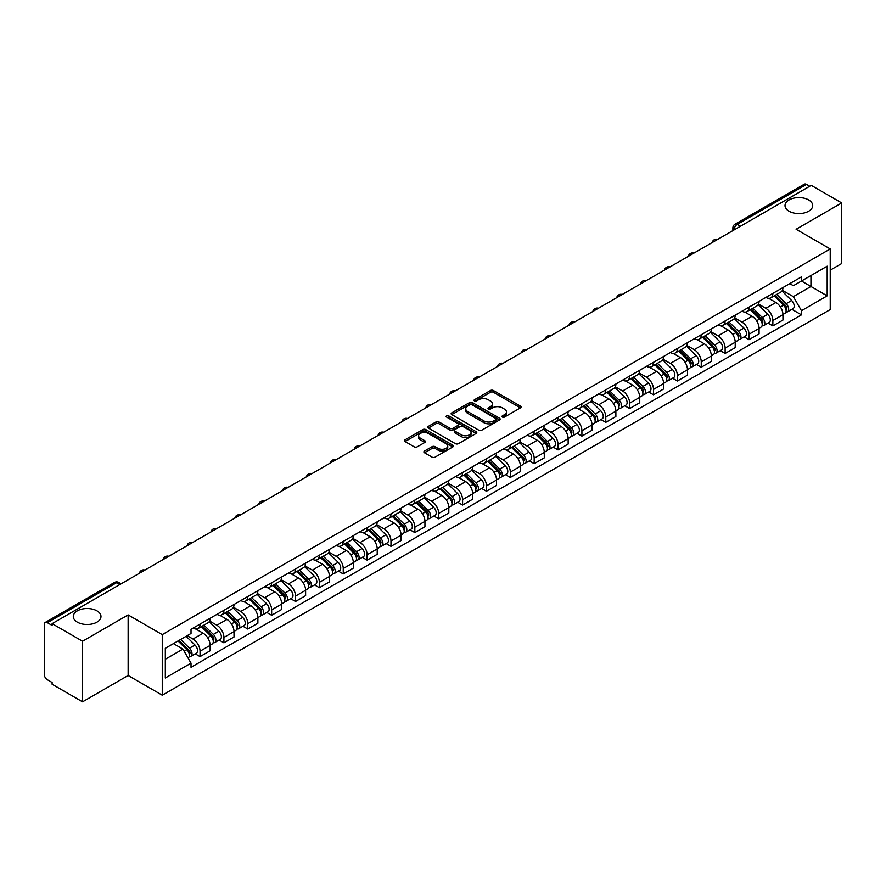 <?xml version="1.0" encoding="UTF-8"?>
<svg xmlns="http://www.w3.org/2000/svg" width="886" height="886" viewBox="0 0 886 886"><rect width="100%" height="100%" fill="white"/><g stroke="black" fill="none" stroke-linecap="round" stroke-linejoin="round"><path stroke-width="1.33" d="M502.406 417.073A1.484 0.853 0 0 0 504.511 417.073L520.459 407.859A2.126 1.229 0 0 0 521.09 406.995A2.126 1.229 0 0 0 520.459 406.131L493.436 390.527A2.126 1.229 0 0 0 490.423 390.527L474.475 399.73A1.484 0.853 0 0 0 474.032 400.339A1.484 0.853 0 0 0 474.475 400.948A1.484 0.853 0 0 0 476.579 400.948L478.639 399.752A6.8 3.921 0 0 1 488.252 399.752L490.501 401.059A6.8 3.921 0 0 1 492.494 403.828A6.8 3.921 0 0 1 490.501 406.608L488.441 407.793A1.484 0.853 0 0 0 487.998 408.402A1.484 0.853 0 0 0 488.441 409.011A1.484 0.853 0 0 0 490.545 409.011L492.605 407.815A6.8 3.921 0 0 1 502.218 407.815L504.466 409.122A6.8 3.921 0 0 1 506.46 411.89A6.8 3.921 0 0 1 504.466 414.67L502.406 415.866A1.484 0.853 0 0 0 501.974 416.464A1.484 0.853 0 0 0 502.406 417.073L502.406 415.866M96.928 610.842A13.844 7.996 0 0 0 81.844 609.114A13.844 7.996 0 0 0 73.294 616.501A13.844 7.996 0 0 0 77.348 622.149A13.844 7.996 0 0 0 92.432 623.888A13.844 7.996 0 0 0 100.982 616.501A13.844 7.996 0 0 0 96.928 610.842M808.652 199.937A13.844 7.996 0 0 0 793.568 198.198A13.844 7.996 0 0 0 785.018 205.585A13.844 7.996 0 0 0 789.072 211.245A13.844 7.996 0 0 0 804.156 212.972A13.844 7.996 0 0 0 812.706 205.585A13.844 7.996 0 0 0 808.652 199.937M424.505 451.04A2.126 1.229 0 0 0 423.885 451.904A2.126 1.229 0 0 0 424.505 452.779L432.091 457.154A2.126 1.229 0 0 0 435.092 457.154L452.812 446.921A2.126 1.229 0 0 0 453.433 446.057A2.126 1.229 0 0 0 452.812 445.193L425.778 429.577A2.126 1.229 0 0 0 422.777 429.577L405.057 439.81A2.126 1.229 0 0 0 404.437 440.674A2.126 1.229 0 0 0 405.057 441.549L414.216 446.832A2.126 1.229 0 0 0 417.217 446.832L424.804 442.457A2.126 1.229 0 0 0 425.424 441.593A2.126 1.229 0 0 0 424.804 440.719L420.263 438.105A5.681 3.278 0 0 1 418.591 435.779A5.681 3.278 0 0 1 422.101 432.756A5.681 3.278 0 0 1 428.292 433.464L446.09 443.731A5.681 3.278 0 0 1 447.751 446.057A5.681 3.278 0 0 1 444.251 449.08A5.681 3.278 0 0 1 438.061 448.371L435.092 446.666A2.126 1.229 0 0 0 432.091 446.666L424.505 451.04L424.505 452.779L432.091 448.427L432.091 446.666M162.26 634.609L128.138 614.906L82.553 641.231L52.108 623.655L811.255 185.362L841.7 202.938L796.104 229.264L830.226 248.955L162.26 634.609L162.26 695.2L830.226 309.557L830.226 248.955M478.794 430.186A2.126 1.229 0 0 0 481.796 430.186L499.516 419.953A2.126 1.229 0 0 0 500.136 419.089A2.126 1.229 0 0 0 499.516 418.225L472.482 402.621A2.126 1.229 0 0 0 469.48 402.621L451.76 412.854A2.126 1.229 0 0 0 451.14 413.718A2.126 1.229 0 0 0 451.76 414.582L478.794 430.186M447.175 417.395A1.484 0.853 0 0 1 448.681 417.605L448.681 415.844L476.159 431.703A2.126 1.229 0 0 1 476.779 432.578A2.126 1.229 0 0 1 476.159 433.442L458.439 443.676A2.126 1.229 0 0 1 455.437 443.676L428.403 428.06L428.403 426.332A2.126 1.229 0 0 0 427.783 427.196A2.126 1.229 0 0 0 428.403 428.06M428.403 426.332L435.99 421.957A2.126 1.229 0 0 1 438.991 421.957L449.955 428.281A2.126 1.229 0 0 0 452.956 428.281L457.996 425.38A2.126 1.229 0 0 0 458.616 424.505A2.126 1.229 0 0 0 457.996 423.641L446.577 417.051A1.484 0.853 0 0 1 446.145 416.442A1.484 0.853 0 0 1 447.065 415.656A1.484 0.853 0 0 1 448.681 415.844M82.553 641.231L82.553 701.823L52.108 684.247L52.108 682.486L47.357 679.739A4.33 2.503 -120 0 1 44.3 674.445L44.3 624.453A4.33 2.503 -120 0 1 45.197 622.47L114.504 582.456A4.33 2.503 60 0 1 116.664 582.667L47.357 622.681A4.33 2.503 -120 0 0 45.197 622.47M830.226 270.152L841.7 263.53L841.7 202.938M82.553 701.823L128.138 675.509L162.26 695.2M52.108 623.655L52.108 625.416L47.357 622.681M740.419 226.262L737.207 224.402A4.33 2.503 60 0 0 735.037 224.191L804.344 184.177A4.33 2.503 60 0 1 806.515 184.388L737.207 224.402A4.33 2.503 120 0 0 734.151 229.707L734.151 229.884M809.726 186.248L806.515 184.388M772.858 293.388A9.956 5.748 60 0 1 770.787 297.851L780.887 292.026A9.956 5.748 -120 0 0 782.947 287.562M758.527 304.108L765.814 308.317A9.956 5.748 60 0 1 772.858 320.51L782.947 314.674A9.956 5.748 -120 0 0 775.914 302.491L768.683 298.316M782.947 314.674L782.947 320.067L772.858 325.893L768.007 323.102M770.787 297.851A9.956 5.748 60 0 1 765.892 297.408M772.858 320.51L772.858 325.893M748.991 307.165A9.956 5.748 60 0 1 746.92 311.639L757.021 305.803A9.956 5.748 -120 0 0 759.08 301.34M744.14 336.879L748.991 339.67L759.08 333.845L759.08 328.451A9.956 5.748 -120 0 0 752.048 316.269L744.816 312.094M746.92 311.639A9.956 5.748 60 0 1 742.025 311.185M734.66 317.886L741.947 322.094A9.956 5.748 60 0 1 748.991 334.288L748.991 339.67M725.113 320.942A9.956 5.748 60 0 1 723.054 325.417L733.154 319.58A9.956 5.748 -120 0 0 735.214 315.117M720.274 350.657L725.125 353.448L735.214 347.622L735.214 342.24A9.956 5.748 -120 0 0 728.181 330.046L720.949 325.871M723.054 325.417A9.956 5.748 60 0 1 718.158 324.963M710.793 331.663L718.081 335.872A9.956 5.748 60 0 1 725.125 348.065L725.125 353.448M701.247 334.731A9.956 5.748 60 0 1 699.187 339.194L709.287 333.369A9.956 5.748 -120 0 0 711.347 328.894M696.407 364.434L701.247 367.236L711.347 361.399L711.347 356.017A9.956 5.748 -120 0 0 704.315 343.823L697.083 339.648M699.187 339.194A9.956 5.748 60 0 1 694.292 338.74M686.927 345.44L694.214 349.649A9.956 5.748 60 0 1 701.247 361.842L701.247 367.236M677.38 348.508A9.956 5.748 60 0 1 675.32 352.971L685.421 347.146A9.956 5.748 -120 0 0 687.481 342.672M672.54 378.211L677.38 381.013L687.481 375.177L687.481 369.794A9.956 5.748 -120 0 0 680.448 357.601L673.216 353.436M675.32 352.971A9.956 5.748 60 0 1 670.425 352.528M663.06 359.229L670.348 363.437A9.956 5.748 60 0 1 677.38 375.62L677.38 381.013M653.514 362.285A9.956 5.748 60 0 1 651.454 366.749L661.554 360.923A9.956 5.748 -120 0 0 663.614 356.46M648.674 392L653.514 394.791L663.614 388.965L663.614 383.572A9.956 5.748 -120 0 0 656.581 371.378L649.349 367.214M651.454 366.749A9.956 5.748 60 0 1 646.558 366.306M639.183 373.006L646.481 377.214A9.956 5.748 60 0 1 653.514 389.408L653.514 394.791M629.647 376.063A9.956 5.748 60 0 1 627.587 380.537L637.687 374.7A9.956 5.748 -120 0 0 639.747 370.237M624.807 405.777L629.647 408.568L639.747 402.742L639.747 397.349A9.956 5.748 -120 0 0 632.715 385.166L625.483 380.991M627.587 380.537A9.956 5.748 60 0 1 622.692 380.083M615.316 386.783L622.614 390.992A9.956 5.748 60 0 1 629.647 403.185L629.647 408.568M605.78 389.84A9.956 5.748 60 0 1 603.72 394.314L613.821 388.478A9.956 5.748 -120 0 0 615.881 384.015M600.941 419.554L605.78 422.345L615.881 416.52L615.881 411.137A9.956 5.748 -120 0 0 608.848 398.944L601.616 394.768M603.72 394.314A9.956 5.748 60 0 1 598.825 393.86M591.449 400.561L598.748 404.769A9.956 5.748 60 0 1 605.78 416.963L605.78 422.345M581.914 403.628A9.956 5.748 60 0 1 579.854 408.092L589.954 402.266A9.956 5.748 -120 0 0 592.014 397.792M577.074 433.332L581.914 436.133L592.014 430.297L592.014 424.915A9.956 5.748 -120 0 0 584.981 412.721L577.75 408.546M579.854 408.092A9.956 5.748 60 0 1 574.959 407.638M567.583 414.338L574.881 418.546A9.956 5.748 60 0 1 581.914 430.74L581.914 436.133M558.047 417.406A9.956 5.748 60 0 1 555.987 421.869L566.088 416.043A9.956 5.748 -120 0 0 568.147 411.569M553.207 447.109L558.047 449.911L568.147 444.074L568.147 438.692A9.956 5.748 -120 0 0 561.115 426.498L553.883 422.323M555.987 421.869A9.956 5.748 60 0 1 551.092 421.426M543.716 428.115L551.014 432.335A9.956 5.748 60 0 1 558.047 444.517L558.047 449.911M534.18 431.183A9.956 5.748 60 0 1 532.121 435.646L542.221 429.821A9.956 5.748 -120 0 0 544.281 425.358M529.341 460.897L534.18 463.688L544.281 457.863L544.281 452.469A9.956 5.748 -120 0 0 537.248 440.276L530.016 436.111M532.121 435.646A9.956 5.748 60 0 1 527.225 435.203M519.849 441.904L527.148 446.112A9.956 5.748 60 0 1 534.18 458.295L534.18 463.688M510.314 444.96A9.956 5.748 60 0 1 508.254 449.435L518.354 443.598A9.956 5.748 -120 0 0 520.414 439.135M505.474 474.674L510.314 477.465L520.414 471.64L520.414 466.246A9.956 5.748 -120 0 0 513.382 454.064L506.15 449.889M508.254 449.435A9.956 5.748 60 0 1 503.359 448.98M495.983 455.681L503.281 459.889A9.956 5.748 60 0 1 510.314 472.083L510.314 477.465M486.447 458.738A9.956 5.748 60 0 1 484.387 463.212L494.488 457.375A9.956 5.748 -120 0 0 496.548 452.912M481.607 488.452L486.447 491.243L496.548 485.417L496.548 480.024A9.956 5.748 -120 0 0 489.515 467.841L482.283 463.666M484.387 463.212A9.956 5.748 60 0 1 479.492 462.758M472.116 469.458L479.415 473.667A9.956 5.748 60 0 1 486.447 485.86L486.447 491.243M462.581 472.526A9.956 5.748 60 0 1 460.521 476.989L470.621 471.164A9.956 5.748 -120 0 0 472.681 466.689M457.741 502.229L462.581 505.031L472.681 499.195L472.681 493.812A9.956 5.748 -120 0 0 465.648 481.619L458.416 477.443M460.521 476.989A9.956 5.748 60 0 1 455.625 476.535M448.25 483.235L455.548 487.444A9.956 5.748 60 0 1 462.581 499.638L462.581 505.031M438.714 486.303A9.956 5.748 60 0 1 436.654 490.766L446.754 484.941A9.956 5.748 -120 0 0 448.814 480.467M433.874 516.006L438.714 518.808L448.814 512.972L448.814 507.589A9.956 5.748 -120 0 0 441.771 495.396L434.55 491.221M436.654 490.766A9.956 5.748 60 0 1 431.759 490.323M424.383 497.013L431.681 501.232A9.956 5.748 60 0 1 438.714 513.415L438.714 518.808M414.847 500.081A9.956 5.748 60 0 1 412.787 504.544L422.888 498.718A9.956 5.748 -120 0 0 424.948 494.255M410.008 529.795L414.847 532.586L424.948 526.76L424.948 521.367A9.956 5.748 -120 0 0 417.904 509.173L410.683 505.009M412.787 504.544A9.956 5.748 60 0 1 407.892 504.101M400.516 510.801L407.815 515.01A9.956 5.748 60 0 1 414.847 527.192L414.847 532.586M390.981 513.858A9.956 5.748 60 0 1 388.921 518.332L399.021 512.496A9.956 5.748 -120 0 0 401.081 508.032M386.141 543.572L390.981 546.363L401.081 540.538L401.081 535.144A9.956 5.748 -120 0 0 394.037 522.962L386.817 518.786M388.921 518.332A9.956 5.748 60 0 1 384.026 517.878M376.65 524.578L383.948 528.787A9.956 5.748 60 0 1 390.981 540.981L390.981 546.363M367.114 527.635A9.956 5.748 60 0 1 365.054 532.109L375.155 526.273A9.956 5.748 -120 0 0 377.214 521.81M362.274 557.349L367.114 560.14L377.214 554.315L377.214 548.921A9.956 5.748 -120 0 0 370.171 536.739L362.95 532.564M365.054 532.109A9.956 5.748 60 0 1 360.159 531.655M352.783 538.356L360.081 542.564A9.956 5.748 60 0 1 367.114 554.758L367.114 560.14M343.247 541.424A9.956 5.748 60 0 1 341.188 545.887L351.288 540.061A9.956 5.748 -120 0 0 353.348 535.587M338.408 571.127L343.247 573.929L353.348 568.092L353.348 562.71A9.956 5.748 -120 0 0 346.304 550.516L339.083 546.341M341.188 545.887A9.956 5.748 60 0 1 336.292 545.433M328.916 552.133L336.215 556.342A9.956 5.748 60 0 1 343.247 568.535L343.247 573.929M319.381 555.201A9.956 5.748 60 0 1 317.321 559.664L327.421 553.839A9.956 5.748 -120 0 0 329.481 549.364M314.541 584.904L319.381 587.706L329.481 581.869L329.481 576.487A9.956 5.748 -120 0 0 322.438 564.293L315.217 560.118M317.321 559.664A9.956 5.748 60 0 1 312.426 559.221M305.05 565.91L312.348 570.13A9.956 5.748 60 0 1 319.381 582.312L319.381 587.706M295.514 568.978A9.956 5.748 60 0 1 293.454 573.441L303.555 567.616A9.956 5.748 -120 0 0 305.615 563.153M290.674 598.692L295.514 601.483L305.615 595.658L305.615 590.264A9.956 5.748 -120 0 0 298.571 578.071L291.35 573.907M293.454 573.441A9.956 5.748 60 0 1 288.559 572.998M281.183 579.699L288.482 583.907A9.956 5.748 60 0 1 295.514 596.09L295.514 601.483M271.648 582.755A9.956 5.748 60 0 1 269.588 587.219L279.688 581.393A9.956 5.748 -120 0 0 281.748 576.93M266.808 612.47L271.648 615.261L281.748 609.435L281.748 604.042A9.956 5.748 -120 0 0 274.704 591.859L267.483 587.684M269.588 587.219A9.956 5.748 60 0 1 264.681 586.776M257.317 593.476L264.615 597.685A9.956 5.748 60 0 1 271.648 609.878L271.648 615.261M247.781 596.533A9.956 5.748 60 0 1 245.721 601.007L255.821 595.17A9.956 5.748 -120 0 0 257.881 590.707M242.941 626.247L247.781 629.038L257.881 623.212L257.881 617.819A9.956 5.748 -120 0 0 250.838 605.636L243.617 601.461M245.721 601.007A9.956 5.748 60 0 1 240.815 600.553M233.45 607.253L240.748 611.462A9.956 5.748 60 0 1 247.781 623.655L247.781 629.038M223.914 610.31A9.956 5.748 60 0 1 221.854 614.784L231.955 608.948A9.956 5.748 -120 0 0 234.015 604.485M219.075 640.024L223.914 642.826L234.015 636.99L234.015 631.607A9.956 5.748 -120 0 0 226.971 619.414L219.75 615.238M221.854 614.784A9.956 5.748 60 0 1 216.948 614.33M209.583 621.031L216.882 625.239A9.956 5.748 60 0 1 223.914 637.433L223.914 642.826M200.048 624.098A9.956 5.748 60 0 1 197.988 628.562L208.088 622.736A9.956 5.748 -120 0 0 210.148 618.262M195.208 653.802L200.048 656.604L210.148 650.767L210.148 645.385A9.956 5.748 -120 0 0 203.104 633.191L195.884 629.016M197.988 628.562A9.956 5.748 60 0 1 193.082 628.119M187.201 635.661L193.004 639.027A9.956 5.748 60 0 1 200.048 651.21L200.048 656.604M789.758 283.631L793.358 285.702L827.17 266.188L810.945 275.546L810.945 286.499L793.358 296.655L782.393 290.331M165.317 659.25L182.915 649.095L191.022 663.138L165.317 677.978L165.317 648.297L191.022 633.457L191.022 629.304L801.465 276.875L801.465 281.017L827.17 295.858L801.465 310.698L793.358 296.655M827.17 266.188L827.17 295.858M191.022 663.138L191.022 667.291L801.465 314.851L801.465 310.698M128.138 614.906L128.138 675.509M182.915 649.095L173.423 643.613M791.874 309.325L801.465 314.851M502.993 417.284L504.466 416.431A6.8 3.921 0 0 0 506.46 413.662L506.46 411.89M492.494 403.828L492.494 405.6A6.8 3.921 0 0 1 490.501 408.368L489.028 409.221M520.436 407.881L493.436 392.288A2.126 1.229 0 0 0 490.423 392.288L475.062 401.159M499.482 419.975L472.482 404.381A2.126 1.229 0 0 0 469.48 404.381L451.782 414.604M495.761 419.698A1.484 0.853 0 0 0 496.193 419.089A1.484 0.853 0 0 0 495.761 418.48L472.028 404.78A1.484 0.853 0 0 0 469.934 404.78L467.753 406.043A6.8 3.921 0 0 0 465.759 408.811A6.8 3.921 0 0 0 467.753 411.591L483.966 420.95A6.8 3.921 0 0 0 493.58 420.95L495.761 419.698L495.761 421.459A1.484 0.853 0 0 0 496.193 420.861L496.193 419.089M465.759 408.811L465.759 410.583A6.8 3.921 0 0 0 467.753 413.363L467.753 411.591M495.761 421.459L493.58 422.722A6.8 3.921 0 0 1 483.966 422.722L467.753 413.363M428.436 428.082L435.99 423.718L435.99 421.957M458.616 424.505L458.616 426.277A2.126 1.229 0 0 1 457.996 427.141L452.956 430.053A2.126 1.229 0 0 1 449.955 430.053L438.991 423.718A2.126 1.229 0 0 0 435.99 423.718M448.681 417.605L476.136 433.453M461.329 434.849A5.681 3.278 0 0 0 467.52 435.558A5.681 3.278 0 0 0 471.031 432.534A5.681 3.278 0 0 0 469.37 430.208L463.101 426.587A2.126 1.229 0 0 0 460.089 426.587L455.061 429.5A2.126 1.229 0 0 0 454.44 430.363A2.126 1.229 0 0 0 455.061 431.227L461.329 434.849L461.329 436.621A5.681 3.278 0 0 0 467.52 437.33A5.681 3.278 0 0 0 471.031 434.295L471.031 432.534M454.44 430.363L454.44 432.124A2.126 1.229 0 0 0 455.061 432.999L455.061 431.227M461.329 436.621L455.061 432.999M447.751 446.057L447.751 447.818A5.681 3.278 0 0 1 444.251 450.852A5.681 3.278 0 0 1 438.061 450.143L435.092 448.427A2.126 1.229 0 0 0 432.091 448.427M418.591 435.779L418.591 437.551A5.681 3.278 0 0 0 420.263 439.866L420.263 438.105M424.804 440.719L424.804 442.457L420.263 439.866M452.812 445.193L452.812 446.921L425.778 431.349A2.126 1.229 0 0 0 422.777 431.349L405.079 441.56L405.057 439.81M774.142 295.924L783.545 305.205A5.405 3.123 60 0 1 784.963 313.312L782.947 314.475M776.014 297.774L780.001 300.077M775.184 295.326L785.472 305.482A2.592 1.495 60 0 1 786.159 309.369A2.592 1.495 60 0 1 785.926 309.469M776.734 294.418L786.137 303.699A5.405 3.123 60 0 1 787.565 311.806A5.405 3.123 60 0 1 785.937 311.983M781.995 290.996L791.652 300.52A5.405 3.123 60 0 1 793.081 308.627L787.565 311.806M750.276 309.701L759.667 318.982A5.405 3.123 60 0 1 761.096 327.089L759.08 328.252M752.148 311.551L756.135 313.854M751.317 309.103L761.606 319.259A2.592 1.495 60 0 1 762.292 323.146A2.592 1.495 60 0 1 762.06 323.246M752.867 308.206L762.27 317.476A5.405 3.123 60 0 1 763.699 325.583A5.405 3.123 60 0 1 762.071 325.76M758.128 304.784L767.785 314.297A5.405 3.123 60 0 1 769.203 322.404L763.699 325.583M726.398 323.479L735.801 332.759A5.405 3.123 60 0 1 737.23 340.866L735.214 342.029M728.281 325.328L732.268 327.632M727.45 322.881L737.739 333.036A2.592 1.495 60 0 1 738.426 336.935A2.592 1.495 60 0 1 738.193 337.023M729.001 321.983L738.403 331.253A5.405 3.123 60 0 1 739.832 339.371A5.405 3.123 60 0 1 738.204 339.537M734.261 318.561L743.919 328.075A5.405 3.123 60 0 1 745.336 336.182L739.832 339.371M702.532 337.267L711.934 346.537A5.405 3.123 60 0 1 713.363 354.644L711.347 355.818M704.414 339.116L708.401 341.409M703.584 336.658L713.872 346.814A2.592 1.495 60 0 1 714.559 350.712A2.592 1.495 60 0 1 714.326 350.801M705.134 335.761L714.537 345.042A5.405 3.123 60 0 1 715.966 353.149A5.405 3.123 60 0 1 714.337 353.326M710.395 332.339L720.052 341.852A5.405 3.123 60 0 1 721.47 349.97L715.966 353.149M678.665 351.044L688.068 360.314A5.405 3.123 60 0 1 689.496 368.432L687.481 369.595M680.548 352.894L684.535 355.197M679.717 350.435L690.006 360.602A2.592 1.495 60 0 1 690.692 364.489A2.592 1.495 60 0 1 690.46 364.589M681.268 349.538L690.67 358.819A5.405 3.123 60 0 1 692.099 366.926A5.405 3.123 60 0 1 690.471 367.103M686.528 346.116L696.186 355.64A5.405 3.123 60 0 1 697.603 363.747L692.099 366.926M654.798 364.822L664.201 374.102A5.405 3.123 60 0 1 665.63 382.209L663.614 383.372M656.681 366.671L660.668 368.975M655.85 364.224L666.139 374.379A2.592 1.495 60 0 1 666.826 378.267A2.592 1.495 60 0 1 666.593 378.366M657.401 363.315L666.804 372.596A5.405 3.123 60 0 1 668.232 380.703A5.405 3.123 60 0 1 666.604 380.88M662.662 359.893L672.319 369.418A5.405 3.123 60 0 1 673.737 377.525L668.232 380.703M630.932 378.599L640.334 387.88A5.405 3.123 60 0 1 641.763 395.987L639.747 397.149M632.814 380.448L636.801 382.752M631.984 378.001L642.272 388.157A2.592 1.495 60 0 1 642.959 392.044A2.592 1.495 60 0 1 642.727 392.144M633.534 377.104L642.937 386.374A5.405 3.123 60 0 1 644.366 394.48A5.405 3.123 60 0 1 642.738 394.658M638.795 373.682L648.452 383.195A5.405 3.123 60 0 1 649.87 391.302L644.366 394.48M607.065 392.376L616.468 401.657A5.405 3.123 60 0 1 617.896 409.764L615.881 410.927M608.948 394.226L612.935 396.529M608.117 391.778L618.406 401.934A2.592 1.495 60 0 1 619.092 405.832A2.592 1.495 60 0 1 618.86 405.921M609.668 390.881L619.07 400.151A5.405 3.123 60 0 1 620.499 408.269A5.405 3.123 60 0 1 618.871 408.435M614.928 387.459L624.575 396.972A5.405 3.123 60 0 1 626.003 405.079L620.499 408.269M583.198 406.165L592.601 415.434A5.405 3.123 60 0 1 594.03 423.541L592.014 424.715M585.081 408.014L589.068 410.307M584.251 405.555L594.539 415.711A2.592 1.495 60 0 1 595.226 419.61A2.592 1.495 60 0 1 594.993 419.698M585.801 404.658L595.204 413.939A5.405 3.123 60 0 1 596.632 422.046A5.405 3.123 60 0 1 594.993 422.212M591.062 401.236L600.708 410.75A5.405 3.123 60 0 1 602.137 418.868L596.632 422.046M559.332 419.942L568.734 429.212A5.405 3.123 60 0 1 570.163 437.33L568.147 438.492M561.215 421.791L565.202 424.095M560.373 419.333L570.673 429.5A2.592 1.495 60 0 1 571.359 433.387A2.592 1.495 60 0 1 571.127 433.487M561.934 418.436L571.337 427.716A5.405 3.123 60 0 1 572.766 435.823A5.405 3.123 60 0 1 571.127 436.001M567.195 415.013L576.841 424.538A5.405 3.123 60 0 1 578.27 432.645L572.766 435.823M535.465 433.719L544.868 442.989A5.405 3.123 60 0 1 546.297 451.107L544.281 452.27M537.348 435.569L541.324 437.872M536.506 433.121L546.806 443.277A2.592 1.495 60 0 1 547.493 447.164A2.592 1.495 60 0 1 547.26 447.264M538.068 432.213L547.47 441.494A5.405 3.123 60 0 1 548.899 449.601A5.405 3.123 60 0 1 547.26 449.778M543.328 428.791L552.975 438.315A5.405 3.123 60 0 1 554.403 446.422L548.899 449.601M511.599 447.496L521.001 456.777A5.405 3.123 60 0 1 522.43 464.884L520.414 466.047M513.481 449.346L517.457 451.65M512.64 446.898L522.939 457.054A2.592 1.495 60 0 1 523.626 460.941A2.592 1.495 60 0 1 523.393 461.041M514.201 446.001L523.604 455.271A5.405 3.123 60 0 1 525.033 463.378A5.405 3.123 60 0 1 523.393 463.555M519.462 442.579L529.108 452.093A5.405 3.123 60 0 1 530.537 460.199L525.033 463.378M487.732 461.274L497.135 470.555A5.405 3.123 60 0 1 498.563 478.661L496.548 479.824M489.615 463.123L493.591 465.427M488.773 460.676L499.073 470.831A2.592 1.495 60 0 1 499.759 474.73A2.592 1.495 60 0 1 499.527 474.818M490.335 459.779L499.737 469.048A5.405 3.123 60 0 1 501.166 477.166A5.405 3.123 60 0 1 499.527 477.332M495.595 456.356L505.241 465.87A5.405 3.123 60 0 1 506.67 473.977L501.166 477.166M463.865 475.062L473.268 484.332A5.405 3.123 60 0 1 474.697 492.439L472.681 493.613M465.748 476.912L469.724 479.204M464.906 474.453L475.206 484.609A2.592 1.495 60 0 1 475.893 488.507A2.592 1.495 60 0 1 475.649 488.596M466.468 473.556L475.871 482.826A5.405 3.123 60 0 1 477.299 490.944A5.405 3.123 60 0 1 475.66 491.11M471.729 470.134L481.375 479.647A5.405 3.123 60 0 1 482.804 487.765L477.299 490.944M439.999 488.839L449.401 498.109A5.405 3.123 60 0 1 450.83 506.227L448.814 507.39M441.87 490.689L445.857 492.993M441.04 488.23L451.339 498.397A2.592 1.495 60 0 1 452.026 502.284A2.592 1.495 60 0 1 451.782 502.373M442.601 487.333L452.004 496.614A5.405 3.123 60 0 1 453.433 504.721A5.405 3.123 60 0 1 451.794 504.898M447.862 483.911L457.508 493.436A5.405 3.123 60 0 1 458.937 501.542L453.433 504.721M416.132 502.617L425.535 511.886A5.405 3.123 60 0 1 426.963 520.004L424.948 521.167M418.004 504.466L421.991 506.77M417.173 502.019L427.473 512.174A2.592 1.495 60 0 1 428.159 516.062A2.592 1.495 60 0 1 427.916 516.161M418.735 501.111L428.137 510.391A5.405 3.123 60 0 1 429.566 518.498A5.405 3.123 60 0 1 427.927 518.675M423.995 497.688L433.642 507.213A5.405 3.123 60 0 1 435.07 515.32L429.566 518.498M392.265 516.394L401.668 525.675A5.405 3.123 60 0 1 403.097 533.782L401.081 534.945M394.137 518.244L398.124 520.547M393.306 515.796L403.606 525.952A2.592 1.495 60 0 1 404.293 529.839A2.592 1.495 60 0 1 404.049 529.939M394.868 514.899L404.271 524.169A5.405 3.123 60 0 1 405.699 532.276A5.405 3.123 60 0 1 404.06 532.453M400.129 511.466L409.775 520.99A5.405 3.123 60 0 1 411.204 529.097L405.699 532.276M368.399 530.171L377.801 539.452A5.405 3.123 60 0 1 379.23 547.559L377.214 548.722M370.27 532.021L374.257 534.324M369.44 529.573L379.74 539.729A2.592 1.495 60 0 1 380.426 543.627A2.592 1.495 60 0 1 380.183 543.716M371.001 528.676L380.404 537.946A5.405 3.123 60 0 1 381.833 546.064A5.405 3.123 60 0 1 380.194 546.23M376.262 525.254L385.908 534.767A5.405 3.123 60 0 1 387.337 542.874L381.833 546.064M344.532 543.96L353.935 553.229A5.405 3.123 60 0 1 355.364 561.336L353.348 562.51M346.404 545.809L350.391 548.102M345.573 543.351L355.873 553.506A2.592 1.495 60 0 1 356.56 557.405A2.592 1.495 60 0 1 356.316 557.493M347.135 542.453L356.537 551.723A5.405 3.123 60 0 1 357.966 559.841A5.405 3.123 60 0 1 356.327 560.007M352.395 539.031L362.042 548.545A5.405 3.123 60 0 1 363.47 556.663L357.966 559.841M320.666 557.737L330.068 567.007A5.405 3.123 60 0 1 331.497 575.114L329.481 576.288M322.537 559.587L326.524 561.89M321.707 557.128L332.006 567.284A2.592 1.495 60 0 1 332.693 571.182A2.592 1.495 60 0 1 332.449 571.271M323.268 556.231L332.671 565.512A5.405 3.123 60 0 1 334.1 573.619A5.405 3.123 60 0 1 332.46 573.796M328.529 552.809L338.175 562.333A5.405 3.123 60 0 1 339.604 570.44L334.1 573.619M296.799 571.514L306.202 580.784A5.405 3.123 60 0 1 307.63 588.902L305.615 590.065M298.671 573.364L302.658 575.667M297.84 570.916L308.14 581.072A2.592 1.495 60 0 1 308.826 584.959A2.592 1.495 60 0 1 308.583 585.059M299.402 570.008L308.804 579.289A5.405 3.123 60 0 1 310.233 587.396A5.405 3.123 60 0 1 308.594 587.573M304.662 566.586L314.308 576.11A5.405 3.123 60 0 1 315.737 584.217L310.233 587.396M272.932 585.292L282.335 594.572A5.405 3.123 60 0 1 283.764 602.679L281.748 603.842M274.804 587.141L278.791 589.445M273.973 584.694L284.273 594.849A2.592 1.495 60 0 1 284.96 598.737A2.592 1.495 60 0 1 284.716 598.836M275.535 583.785L284.938 593.066A5.405 3.123 60 0 1 286.366 601.173A5.405 3.123 60 0 1 284.727 601.35M280.796 580.363L290.442 589.888A5.405 3.123 60 0 1 291.871 597.995L286.366 601.173M249.066 599.069L258.468 608.35A5.405 3.123 60 0 1 259.897 616.457L257.881 617.62M250.937 600.918L254.924 603.222M250.107 598.471L260.406 608.627A2.592 1.495 60 0 1 261.093 612.525A2.592 1.495 60 0 1 260.849 612.614M251.668 597.574L261.071 606.844A5.405 3.123 60 0 1 262.5 614.95A5.405 3.123 60 0 1 260.861 615.128M256.929 594.152L266.575 603.665A5.405 3.123 60 0 1 268.004 611.772L262.5 614.95M225.199 612.846L234.602 622.127A5.405 3.123 60 0 1 236.03 630.234L234.015 631.397M227.071 614.707L231.058 616.999M226.24 612.248L236.54 622.404A2.592 1.495 60 0 1 237.226 626.302A2.592 1.495 60 0 1 236.983 626.391M227.802 611.351L237.204 620.621A5.405 3.123 60 0 1 238.633 628.739A5.405 3.123 60 0 1 236.994 628.905M233.062 607.929L242.709 617.442A5.405 3.123 60 0 1 244.137 625.56L238.633 628.739M201.332 626.635L210.735 635.904A5.405 3.123 60 0 1 212.164 644.011L210.137 645.185M203.204 628.484L207.191 630.777M202.373 626.025L212.673 636.181A2.592 1.495 60 0 1 213.36 640.08A2.592 1.495 60 0 1 213.116 640.168M203.935 625.128L213.338 634.409A5.405 3.123 60 0 1 214.766 642.516A5.405 3.123 60 0 1 213.127 642.693M209.196 621.706L218.842 631.22A5.405 3.123 60 0 1 220.271 639.338L214.766 642.516M178.02 640.966L186.868 649.682A5.405 3.123 60 0 1 188.297 657.8L188.031 657.955M179.337 642.261L183.324 644.565M179.061 640.356L188.807 649.97A2.592 1.495 60 0 1 189.493 653.857A2.592 1.495 60 0 1 189.25 653.957M180.622 639.459L189.471 648.187A5.405 3.123 60 0 1 190.9 656.293A5.405 3.123 60 0 1 189.261 656.471M186.126 636.281L194.975 645.008A5.405 3.123 60 0 1 196.404 653.115L190.9 656.293M734.295 229.795L734.151 229.707A4.33 2.503 0 0 1 732.877 227.935L732.877 230.615M223.914 637.433L234.015 631.607M247.781 623.655L257.881 617.819M271.648 609.878L281.748 604.042M295.514 596.09L305.615 590.264M319.381 582.312L329.481 576.487M343.247 568.535L353.348 562.71M367.114 554.758L377.214 548.921M390.981 540.981L401.081 535.144M414.847 527.192L424.948 521.367M438.714 513.415L448.814 507.589M462.581 499.638L472.681 493.812M486.447 485.86L496.548 480.024M510.314 472.083L520.414 466.246M534.18 458.295L544.281 452.469M558.047 444.517L568.147 438.692M581.914 430.74L592.014 424.915M605.78 416.963L615.881 411.137M629.647 403.185L639.747 397.349M653.514 389.408L663.614 383.572M677.38 375.62L687.481 369.794M701.247 361.842L711.347 356.017M725.125 348.065L735.214 342.24M748.991 334.288L759.08 328.451M200.048 651.21L210.148 645.385M193.004 639.027L203.104 633.191M216.882 625.239L226.971 619.414M240.748 611.462L250.838 605.636M264.615 597.685L274.704 591.859M288.482 583.907L298.571 578.071M312.348 570.13L322.438 564.293M336.215 556.342L346.304 550.516M360.081 542.564L370.171 536.739M383.948 528.787L394.037 522.962M407.815 515.01L417.904 509.173M431.681 501.232L441.771 495.396M455.548 487.444L465.648 481.619M479.415 473.667L489.515 467.841M503.281 459.889L513.382 454.064M527.148 446.112L537.248 440.276M551.014 432.335L561.115 426.498M574.881 418.546L584.981 412.721M598.748 404.769L608.848 398.944M622.614 390.992L632.715 385.166M646.481 377.214L656.581 371.378M670.348 363.437L680.448 357.601M694.214 349.649L704.315 343.823M718.081 335.872L728.181 330.046M741.947 322.094L752.048 316.269M765.814 308.317L775.914 302.491M717.35 239.574A4.33 2.503 120 0 0 715.445 240.682M693.483 253.352A4.33 2.503 120 0 0 691.578 254.459M669.617 267.129A4.33 2.503 120 0 0 667.712 268.236M645.75 280.906A4.33 2.503 120 0 0 643.845 282.014M621.883 294.695A4.33 2.503 120 0 0 619.978 295.791M598.017 308.472A4.33 2.503 120 0 0 596.112 309.568M574.15 322.249A4.33 2.503 120 0 0 572.245 323.357M550.284 336.027A4.33 2.503 120 0 0 548.379 337.134M526.417 349.804A4.33 2.503 120 0 0 524.512 350.911M502.55 363.592A4.33 2.503 120 0 0 500.645 364.689M478.684 377.37A4.33 2.503 120 0 0 476.779 378.466M454.817 391.147A4.33 2.503 120 0 0 452.912 392.254M430.95 404.924A4.33 2.503 120 0 0 429.045 406.032M407.084 418.701A4.33 2.503 120 0 0 405.168 419.809M383.217 432.49A4.33 2.503 120 0 0 381.301 433.586M359.351 446.267A4.33 2.503 120 0 0 357.435 447.364M335.484 460.044A4.33 2.503 120 0 0 333.568 461.152M311.617 473.822A4.33 2.503 120 0 0 309.701 474.929M287.751 487.599A4.33 2.503 120 0 0 285.835 488.707M263.884 501.387A4.33 2.503 120 0 0 261.968 502.484M240.017 515.165A4.33 2.503 120 0 0 238.101 516.261M216.151 528.942A4.33 2.503 120 0 0 214.235 530.049M192.284 542.719A4.33 2.503 120 0 0 190.368 543.827M168.418 556.497A4.33 2.503 120 0 0 166.502 557.604M144.551 570.285A4.33 2.503 120 0 0 142.635 571.381M119.876 584.527L116.664 582.667A4.33 2.503 120 0 1 118.835 582.456A4.33 4.33 0 0 0 114.504 582.456M504.466 416.431L504.466 414.67M488.441 409.011L488.441 407.793M490.501 408.368L490.501 406.608M474.475 400.948L474.475 399.73M490.423 392.288L490.423 390.527M493.436 392.288L493.436 390.527M520.459 407.859L520.459 406.131M451.76 414.582L451.76 412.854M469.48 404.381L469.48 402.621M472.482 404.381L472.482 402.621M499.516 419.953L499.516 418.225M483.966 422.722L483.966 420.95M493.58 422.722L493.58 420.95M438.991 423.718L438.991 421.957M449.955 430.053L449.955 428.281M452.956 430.053L452.956 428.281M457.996 427.141L457.996 425.38M476.159 433.442L476.159 431.703M435.092 448.427L435.092 446.666M438.061 450.143L438.061 448.371M422.777 431.349L422.777 429.577M425.778 431.349L425.778 429.577M783.545 305.205L780.433 306.999M786.702 308.184L785.727 308.749M791.652 300.52L786.137 303.699M759.667 318.982L756.566 320.776M762.835 321.961L761.86 322.526M767.785 314.297L762.27 317.476M735.801 332.759L732.7 334.554M738.968 335.739L737.994 336.303M743.919 328.075L738.403 331.253M711.934 346.537L708.833 348.331M715.102 349.527L714.127 350.081M720.052 341.852L714.537 345.042M688.068 360.314L684.967 362.108M691.235 363.304L690.26 363.869M696.186 355.64L690.67 358.819M664.201 374.102L661.1 375.885M667.368 377.082L666.394 377.646M672.319 369.418L666.804 372.596M640.334 387.88L637.233 389.674M643.502 390.859L642.527 391.424M648.452 383.195L642.937 386.374M616.468 401.657L613.367 403.451M619.635 404.636L618.661 405.201M624.575 396.972L619.07 400.151M592.601 415.434L589.5 417.228M595.769 418.425L594.794 418.978M600.708 410.75L595.204 413.939M568.734 429.212L565.633 431.006M571.902 432.202L570.927 432.767M576.841 424.538L571.337 427.716M544.868 442.989L541.767 444.783M548.024 445.979L547.05 446.544M552.975 438.315L547.47 441.494M521.001 456.777L517.9 458.571M524.158 459.756L523.183 460.321M529.108 452.093L523.604 455.271M497.135 470.555L494.034 472.349M500.291 473.534L499.316 474.099M505.241 465.87L499.737 469.048M473.268 484.332L470.167 486.126M476.424 487.311L475.45 487.876M481.375 479.647L475.871 482.826M449.401 498.109L446.3 499.903M452.558 501.099L451.583 501.653M457.508 493.436L452.004 496.614M425.535 511.886L422.434 513.681M428.691 514.877L427.716 515.442M433.642 507.213L428.137 510.391M401.668 525.675L398.567 527.469M404.824 528.654L403.85 529.219M409.775 520.99L404.271 524.169M377.801 539.452L374.7 541.246M380.958 542.431L379.983 542.996M385.908 534.767L380.404 537.946M353.935 553.229L350.834 555.024M357.091 556.209L356.117 556.773M362.042 548.545L356.537 551.723M330.068 567.007L326.956 568.801M333.225 569.997L332.25 570.551M338.175 562.333L332.671 565.512M306.202 580.784L303.09 582.578M309.358 583.774L308.383 584.339M314.308 576.11L308.804 579.289M282.335 594.572L279.223 596.367M285.491 597.552L284.517 598.116M290.442 589.888L284.938 593.066M258.468 608.35L255.356 610.144M261.625 611.329L260.65 611.894M266.575 603.665L261.071 606.844M234.602 622.127L231.49 623.921M237.758 625.106L236.784 625.671M242.709 617.442L237.204 620.621M210.735 635.904L207.623 637.698M213.891 638.895L212.917 639.448M218.842 631.22L213.338 634.409M186.868 649.682L184.155 651.254M190.025 652.672L189.05 653.237M194.975 645.008L189.471 648.187M717.726 239.364A4.33 4.33 0 0 0 712.167 242.565M693.86 253.141A4.33 4.33 0 0 0 688.3 256.342M669.982 266.919A4.33 4.33 0 0 0 664.434 270.13M646.115 280.696A4.33 4.33 0 0 0 640.567 283.908M622.249 294.484A4.33 4.33 0 0 0 616.7 297.685M598.382 308.262A4.33 4.33 0 0 0 592.834 311.462M574.516 322.039A4.33 4.33 0 0 0 568.967 325.24M550.649 335.816A4.33 4.33 0 0 0 545.1 339.028M526.782 349.593A4.33 4.33 0 0 0 521.234 352.805M502.916 363.382A4.33 4.33 0 0 0 497.367 366.582M479.049 377.159A4.33 4.33 0 0 0 473.501 380.36M455.182 390.936A4.33 4.33 0 0 0 449.634 394.137M431.316 404.714A4.33 4.33 0 0 0 425.767 407.925M407.449 418.491A4.33 4.33 0 0 0 401.901 421.703M383.583 432.268A4.33 4.33 0 0 0 378.034 435.48M359.716 446.057A4.33 4.33 0 0 0 354.167 449.257M335.849 459.834A4.33 4.33 0 0 0 330.301 463.035M311.983 473.611A4.33 4.33 0 0 0 306.434 476.812M288.116 487.389A4.33 4.33 0 0 0 282.568 490.6M264.249 501.166A4.33 4.33 0 0 0 258.701 504.378M240.383 514.954A4.33 4.33 0 0 0 234.834 518.155M216.516 528.732A4.33 4.33 0 0 0 210.968 531.932M192.65 542.509A4.33 4.33 0 0 0 187.101 545.71M168.783 556.286A4.33 4.33 0 0 0 163.234 559.498M144.916 570.063A4.33 4.33 0 0 0 139.368 573.275M121.149 583.785L118.835 582.456M735.037 224.191A4.33 4.33 0 0 0 732.877 227.935"/></g></svg>
